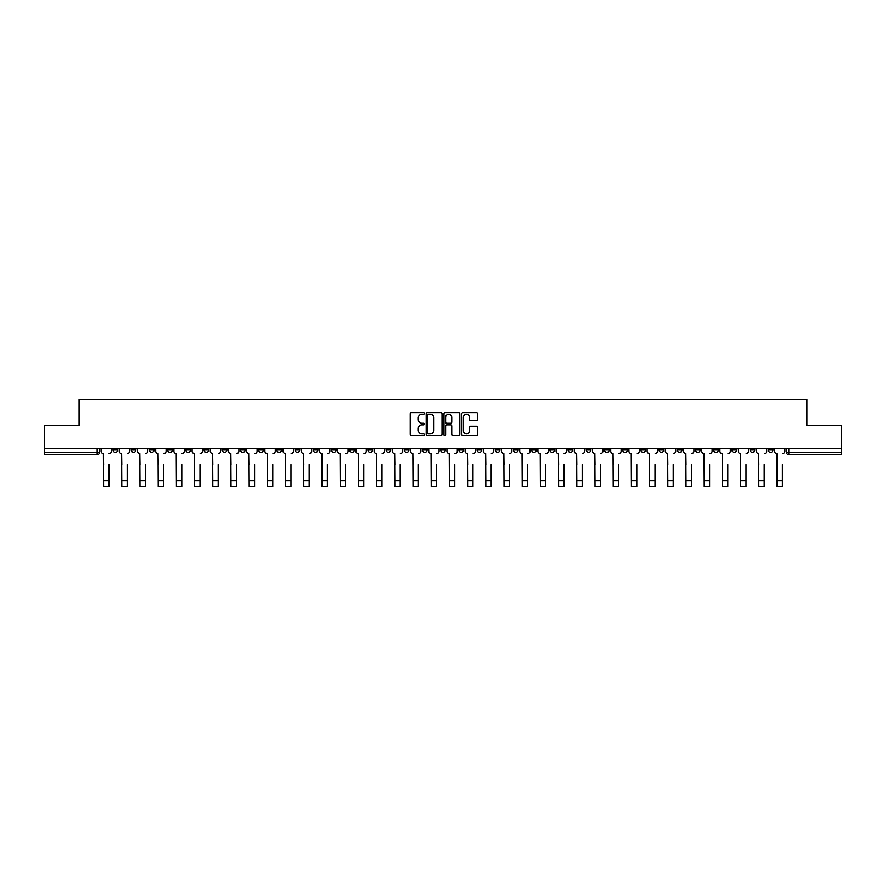 <?xml version="1.0" encoding="UTF-8"?>
<svg xmlns="http://www.w3.org/2000/svg" width="886" height="886" viewBox="0 0 886 886"><rect width="100%" height="100%" fill="white"/><g stroke="black" fill="none" stroke-linecap="round" stroke-linejoin="round"><path stroke-width="1.33" d="M424.328 413.419A0.797 0.797 0 0 0 423.53 412.61L411.359 412.61A1.141 1.141 0 0 0 410.218 413.762L410.218 434.373A1.141 1.141 0 0 0 411.359 435.524L423.53 435.524A0.797 0.797 0 0 0 424.328 434.716A0.797 0.797 0 0 0 423.53 433.918L421.957 433.918A3.666 3.666 0 0 1 418.292 430.253L418.292 428.536A3.666 3.666 0 0 1 421.957 424.87L423.53 424.87A0.797 0.797 0 0 0 424.328 424.073A0.797 0.797 0 0 0 423.53 423.264L421.957 423.264A3.666 3.666 0 0 1 418.292 419.599L418.292 417.882A3.666 3.666 0 0 1 421.957 414.216L423.53 414.216A0.797 0.797 0 0 0 424.328 413.419M768.306 449.966L768.306 448.693L768.306 449.966A2.337 2.337 0 0 0 770.643 452.303A2.337 2.337 0 0 1 768.306 449.966L772.98 449.966A2.337 2.337 0 0 1 770.643 452.303M604.485 449.966L604.485 448.693L604.485 449.966A2.337 2.337 0 0 0 606.821 452.303A2.337 2.337 0 0 1 604.485 449.966L609.158 449.966A2.337 2.337 0 0 1 606.821 452.303M568.081 448.693L568.081 449.966L572.755 449.966A2.337 2.337 0 0 1 570.418 452.303A2.337 2.337 0 0 1 568.081 449.966L568.081 448.693M549.885 449.966L549.885 448.693L549.885 449.966A2.337 2.337 0 0 0 552.211 452.303A2.337 2.337 0 0 1 549.885 449.966L554.547 449.966A2.337 2.337 0 0 1 552.211 452.303A2.337 2.337 0 0 0 554.547 449.966A2.337 2.337 0 0 1 552.211 452.303M531.678 449.966L531.678 448.693L531.678 449.966A2.337 2.337 0 0 0 534.014 452.303A2.337 2.337 0 0 1 531.678 449.966L536.34 449.966A2.337 2.337 0 0 1 534.014 452.303A2.337 2.337 0 0 0 536.34 449.966A2.337 2.337 0 0 1 534.014 452.303M477.067 449.966L477.067 448.693L477.067 449.966A2.337 2.337 0 0 0 479.404 452.303A2.337 2.337 0 0 1 477.067 449.966L481.74 449.966A2.337 2.337 0 0 1 479.404 452.303M458.87 448.693L458.87 449.966L463.533 449.966A2.337 2.337 0 0 1 461.207 452.303A2.337 2.337 0 0 1 458.87 449.966L458.87 448.693M440.663 448.693L440.663 449.966L445.337 449.966A2.337 2.337 0 0 1 443 452.303A2.337 2.337 0 0 1 440.663 449.966L440.663 448.693M422.467 448.693L422.467 449.966L427.13 449.966A2.337 2.337 0 0 1 424.793 452.303A2.337 2.337 0 0 1 422.467 449.966L422.467 448.693M404.26 449.966L404.26 448.693L404.26 449.966A2.337 2.337 0 0 0 406.596 452.303A2.337 2.337 0 0 1 404.26 449.966L408.933 449.966A2.337 2.337 0 0 1 406.596 452.303M367.856 448.693L367.856 449.966L372.53 449.966A2.337 2.337 0 0 1 370.193 452.303A2.337 2.337 0 0 1 367.856 449.966L367.856 448.693M349.66 449.966L349.66 448.693L349.66 449.966A2.337 2.337 0 0 0 351.986 452.303A2.337 2.337 0 0 1 349.66 449.966L354.322 449.966A2.337 2.337 0 0 1 351.986 452.303M149.435 448.693L149.435 449.966L154.098 449.966A2.337 2.337 0 0 1 151.761 452.303A2.337 2.337 0 0 1 149.435 449.966L149.435 448.693M476.469 420.695A1.141 1.141 0 0 0 477.62 419.543L477.62 413.762A1.141 1.141 0 0 0 476.469 412.61L462.957 412.61A1.141 1.141 0 0 0 461.816 413.762L461.816 434.373A1.141 1.141 0 0 0 462.957 435.524L476.469 435.524A1.141 1.141 0 0 0 477.62 434.373L477.62 427.395A1.141 1.141 0 0 0 476.469 426.244L470.687 426.244A1.141 1.141 0 0 0 469.547 427.395L469.547 430.851A3.068 3.068 0 0 1 466.479 433.918A3.068 3.068 0 0 1 463.411 430.851L463.411 417.284A3.068 3.068 0 0 1 466.479 414.216A3.068 3.068 0 0 1 469.547 417.284L469.547 419.543A1.141 1.141 0 0 0 470.687 420.695L476.469 420.695M44.3 448.693L44.3 425.468L79.076 425.468L79.076 399.453L806.924 399.453L806.924 425.468L841.7 425.468L841.7 448.693L44.3 448.693L44.3 452.303L99.487 452.303L99.487 448.693M442.003 413.762A1.141 1.141 0 0 0 440.851 412.61L427.34 412.61A1.141 1.141 0 0 0 426.188 413.762L426.188 434.373A1.141 1.141 0 0 0 427.34 435.524L440.851 435.524A1.141 1.141 0 0 0 442.003 434.373L442.003 413.762M445.149 412.61L458.66 412.61A1.141 1.141 0 0 1 459.812 413.762L459.812 434.373A1.141 1.141 0 0 1 458.66 435.524L452.879 435.524A1.141 1.141 0 0 1 451.738 434.373L451.738 426.011A1.141 1.141 0 0 0 450.586 424.87L446.754 424.87A1.141 1.141 0 0 0 445.603 426.011L445.603 434.716A0.797 0.797 0 0 1 444.805 435.524A0.797 0.797 0 0 1 443.997 434.716L443.997 413.762A1.141 1.141 0 0 1 445.149 412.61M786.513 448.693L786.513 452.303L841.7 452.303L841.7 454.64L788.839 454.64A2.337 2.337 0 0 1 786.513 452.303M841.7 448.693L841.7 452.303M99.487 452.303A2.337 2.337 0 0 1 97.161 454.64A2.337 2.337 0 0 0 99.487 452.303A2.337 2.337 0 0 1 97.161 454.64L44.3 454.64L44.3 452.303M772.98 448.693L772.98 449.966M754.772 448.693L754.772 449.966A2.337 2.337 0 0 1 752.435 452.303A2.337 2.337 0 0 1 750.11 449.966A2.337 2.337 0 0 0 752.435 452.303M750.11 448.693L750.11 449.966L754.772 449.966M736.565 448.693L736.565 449.966A2.337 2.337 0 0 1 734.239 452.303A2.337 2.337 0 0 1 731.902 449.966L736.565 449.966M731.902 448.693L731.902 449.966M718.369 448.693L718.369 449.966A2.337 2.337 0 0 1 716.032 452.303A2.337 2.337 0 0 1 713.695 449.966A2.337 2.337 0 0 0 716.032 452.303M713.695 448.693L713.695 449.966L718.369 449.966M700.162 448.693L700.162 449.966A2.337 2.337 0 0 1 697.836 452.303A2.337 2.337 0 0 1 695.499 449.966L700.162 449.966M695.499 448.693L695.499 449.966M681.965 448.693L681.965 449.966A2.337 2.337 0 0 1 679.628 452.303A2.337 2.337 0 0 1 677.292 449.966L681.965 449.966A2.337 2.337 0 0 1 679.628 452.303A2.337 2.337 0 0 0 681.965 449.966M677.292 448.693L677.292 449.966M663.758 448.693L663.758 449.966A2.337 2.337 0 0 1 661.432 452.303A2.337 2.337 0 0 1 659.095 449.966A2.337 2.337 0 0 0 661.432 452.303M659.095 448.693L659.095 449.966L663.758 449.966M645.562 448.693L645.562 449.966A2.337 2.337 0 0 1 643.225 452.303A2.337 2.337 0 0 1 640.888 449.966L645.562 449.966M640.888 448.693L640.888 449.966M627.354 448.693L627.354 449.966A2.337 2.337 0 0 1 625.018 452.303A2.337 2.337 0 0 1 622.692 449.966A2.337 2.337 0 0 0 625.018 452.303M622.692 448.693L622.692 449.966L627.354 449.966M609.158 448.693L609.158 449.966M590.951 448.693L590.951 449.966A2.337 2.337 0 0 1 588.614 452.303A2.337 2.337 0 0 1 586.288 449.966L590.951 449.966A2.337 2.337 0 0 1 588.614 452.303A2.337 2.337 0 0 0 590.951 449.966L590.951 448.693M586.288 448.693L586.288 449.966M572.755 448.693L572.755 449.966A2.337 2.337 0 0 1 570.418 452.303A2.337 2.337 0 0 0 572.755 449.966L572.755 448.693M554.547 448.693L554.547 449.966L554.547 448.693M536.34 448.693L536.34 449.966M518.144 448.693L518.144 449.966A2.337 2.337 0 0 1 515.807 452.303A2.337 2.337 0 0 1 513.47 449.966L518.144 449.966A2.337 2.337 0 0 1 515.807 452.303A2.337 2.337 0 0 0 518.144 449.966M513.47 448.693L513.47 449.966M499.937 448.693L499.937 449.966A2.337 2.337 0 0 1 497.611 452.303A2.337 2.337 0 0 1 495.274 449.966A2.337 2.337 0 0 0 497.611 452.303A2.337 2.337 0 0 0 499.937 449.966A2.337 2.337 0 0 1 497.611 452.303M495.274 448.693L495.274 449.966L499.937 449.966M481.74 448.693L481.74 449.966L481.74 448.693M463.533 448.693L463.533 449.966L463.533 448.693M445.337 448.693L445.337 449.966A2.337 2.337 0 0 1 443 452.303A2.337 2.337 0 0 0 445.337 449.966L445.337 448.693M427.13 448.693L427.13 449.966L427.13 448.693M408.933 448.693L408.933 449.966L408.933 448.693M390.726 448.693L390.726 449.966A2.337 2.337 0 0 1 388.389 452.303A2.337 2.337 0 0 1 386.063 449.966A2.337 2.337 0 0 0 388.389 452.303A2.337 2.337 0 0 0 390.726 449.966A2.337 2.337 0 0 1 388.389 452.303M386.063 448.693L386.063 449.966L390.726 449.966M372.53 448.693L372.53 449.966A2.337 2.337 0 0 1 370.193 452.303A2.337 2.337 0 0 0 372.53 449.966L372.53 448.693M354.322 448.693L354.322 449.966M336.115 448.693L336.115 449.966A2.337 2.337 0 0 1 333.789 452.303A2.337 2.337 0 0 1 331.453 449.966L336.115 449.966M331.453 448.693L331.453 449.966M317.919 448.693L317.919 449.966A2.337 2.337 0 0 1 315.582 452.303A2.337 2.337 0 0 1 313.245 449.966L317.919 449.966M313.245 448.693L313.245 449.966M299.712 448.693L299.712 449.966A2.337 2.337 0 0 1 297.386 452.303A2.337 2.337 0 0 1 295.049 449.966L299.712 449.966M295.049 448.693L295.049 449.966M281.515 448.693L281.515 449.966A2.337 2.337 0 0 1 279.179 452.303A2.337 2.337 0 0 1 276.842 449.966L281.515 449.966L281.515 448.693M276.842 448.693L276.842 449.966M263.308 448.693L263.308 449.966A2.337 2.337 0 0 1 260.982 452.303A2.337 2.337 0 0 1 258.646 449.966L263.308 449.966M258.646 448.693L258.646 449.966M245.112 448.693L245.112 449.966A2.337 2.337 0 0 1 242.775 452.303A2.337 2.337 0 0 1 240.438 449.966L245.112 449.966M240.438 448.693L240.438 449.966M226.905 448.693L226.905 449.966A2.337 2.337 0 0 1 224.568 452.303A2.337 2.337 0 0 1 222.242 449.966L226.905 449.966M222.242 448.693L222.242 449.966M208.708 448.693L208.708 449.966A2.337 2.337 0 0 1 206.372 452.303A2.337 2.337 0 0 1 204.035 449.966L208.708 449.966M204.035 448.693L204.035 449.966M190.501 448.693L190.501 449.966A2.337 2.337 0 0 1 188.164 452.303A2.337 2.337 0 0 1 185.839 449.966A2.337 2.337 0 0 0 188.164 452.303M185.839 448.693L185.839 449.966L190.501 449.966M172.305 448.693L172.305 449.966A2.337 2.337 0 0 1 169.968 452.303A2.337 2.337 0 0 1 167.631 449.966L172.305 449.966M167.631 448.693L167.631 449.966M154.098 448.693L154.098 449.966A2.337 2.337 0 0 1 151.761 452.303A2.337 2.337 0 0 0 154.098 449.966M135.89 448.693L135.89 449.966A2.337 2.337 0 0 1 133.564 452.303A2.337 2.337 0 0 1 131.228 449.966A2.337 2.337 0 0 0 133.564 452.303A2.337 2.337 0 0 0 135.89 449.966A2.337 2.337 0 0 1 133.564 452.303M131.228 448.693L131.228 449.966L135.89 449.966M117.694 448.693L117.694 449.966A2.337 2.337 0 0 1 115.357 452.303A2.337 2.337 0 0 1 113.02 449.966L117.694 449.966L117.694 448.693M113.02 448.693L113.02 449.966M428.602 414.216A0.797 0.797 0 0 0 427.794 415.025L427.794 433.121A0.797 0.797 0 0 0 428.602 433.918L430.264 433.918A3.666 3.666 0 0 0 433.918 430.253L433.918 417.882A3.666 3.666 0 0 0 430.264 414.216L428.602 414.216M451.738 417.339A3.068 3.068 0 0 0 448.67 414.271A3.068 3.068 0 0 0 445.603 417.339L445.603 422.124A1.141 1.141 0 0 0 446.754 423.264L450.586 423.264A1.141 1.141 0 0 0 451.738 422.124L451.738 417.339M101.07 451.14L101.07 448.693L101.07 451.14A2.337 2.337 0 0 0 103.396 453.477L103.573 464.552M103.396 453.477L103.573 486.547L108.945 486.547L108.945 464.552M111.448 451.14L111.448 448.693L111.448 451.14A2.337 2.337 0 0 1 109.122 453.477M119.267 451.14L119.267 448.693L119.267 451.14A2.337 2.337 0 0 0 121.603 453.477L121.781 464.552M121.603 453.477L121.781 486.547L127.141 486.547L127.141 464.552M129.655 451.14L129.655 448.693L129.655 451.14A2.337 2.337 0 0 1 127.318 453.477M137.474 451.14L137.474 448.693L137.474 451.14A2.337 2.337 0 0 0 139.8 453.477L139.977 464.552M139.8 453.477L139.977 486.547L145.348 486.547L145.348 464.552M147.851 451.14L147.851 448.693L147.851 451.14A2.337 2.337 0 0 1 145.525 453.477M155.67 451.14L155.67 448.693L155.67 451.14A2.337 2.337 0 0 0 158.007 453.477L158.184 464.552M158.007 453.477L158.184 486.547L163.545 486.547L163.545 464.552M166.059 451.14L166.059 448.693L166.059 451.14A2.337 2.337 0 0 1 163.722 453.477M173.877 451.14L173.877 448.693L173.877 451.14A2.337 2.337 0 0 0 176.203 453.477L176.38 464.552M176.203 453.477L176.38 486.547L181.752 486.547L181.752 464.552M184.255 451.14L184.255 448.693L184.255 451.14A2.337 2.337 0 0 1 181.929 453.477M192.074 451.14L192.074 448.693L192.074 451.14A2.337 2.337 0 0 0 194.411 453.477L194.588 464.552M194.411 453.477L194.588 486.547L199.948 486.547L199.948 464.552M202.462 451.14L202.462 448.693L202.462 451.14A2.337 2.337 0 0 1 200.125 453.477M210.281 451.14L210.281 448.693L210.281 451.14A2.337 2.337 0 0 0 212.618 453.477L212.784 464.552M212.618 453.477L212.784 486.547L218.155 486.547L218.155 464.552M220.658 451.14L220.658 448.693L220.658 451.14A2.337 2.337 0 0 1 218.333 453.477M228.477 451.14L228.477 448.693L228.477 451.14A2.337 2.337 0 0 0 230.814 453.477L230.991 464.552M230.814 453.477L230.991 486.547L236.363 486.547L236.363 464.552M238.866 451.14L238.866 448.693L238.866 451.14A2.337 2.337 0 0 1 236.529 453.477M246.685 451.14L246.685 448.693L246.685 451.14A2.337 2.337 0 0 0 249.021 453.477L249.187 464.552M249.021 453.477L249.187 486.547L254.559 486.547L254.559 464.552M257.073 451.14L257.073 448.693L257.073 451.14A2.337 2.337 0 0 1 254.736 453.477M264.881 451.14L264.881 448.693L264.881 451.14A2.337 2.337 0 0 0 267.218 453.477L267.395 464.552M267.218 453.477L267.395 486.547L272.766 486.547L272.766 464.552M275.269 451.14L275.269 448.693L275.269 451.14A2.337 2.337 0 0 1 272.932 453.477M283.088 451.14L283.088 448.693L283.088 451.14A2.337 2.337 0 0 0 285.425 453.477L285.602 464.552M285.425 453.477L285.602 486.547L290.962 486.547L290.962 464.552M293.476 451.14L293.476 448.693L293.476 451.14A2.337 2.337 0 0 1 291.14 453.477M301.295 451.14L301.295 448.693L301.295 451.14A2.337 2.337 0 0 0 303.621 453.477L303.798 464.552M303.621 453.477L303.798 486.547L309.17 486.547L309.17 464.552M311.673 451.14L311.673 448.693L311.673 451.14A2.337 2.337 0 0 1 309.347 453.477M319.492 451.14L319.492 448.693L319.492 451.14A2.337 2.337 0 0 0 321.828 453.477L322.006 464.552M321.828 453.477L322.006 486.547L327.366 486.547L327.366 464.552M329.88 451.14L329.88 448.693L329.88 451.14A2.337 2.337 0 0 1 327.543 453.477M337.699 451.14L337.699 448.693L337.699 451.14A2.337 2.337 0 0 0 340.025 453.477L340.202 464.552M340.025 453.477L340.202 486.547L345.573 486.547L345.573 464.552M348.076 451.14L348.076 448.693L348.076 451.14A2.337 2.337 0 0 1 345.75 453.477M355.895 451.14L355.895 448.693L355.895 451.14A2.337 2.337 0 0 0 358.232 453.477L358.409 464.552M358.232 453.477L358.409 486.547L363.769 486.547L363.769 464.552M366.283 451.14L366.283 448.693L366.283 451.14A2.337 2.337 0 0 1 363.947 453.477M374.102 451.14L374.102 448.693L374.102 451.14A2.337 2.337 0 0 0 376.428 453.477L376.605 464.552M376.428 453.477L376.605 486.547L381.977 486.547L381.977 464.552M384.48 451.14L384.48 448.693L384.48 451.14A2.337 2.337 0 0 1 382.154 453.477M392.299 451.14L392.299 448.693L392.299 451.14A2.337 2.337 0 0 0 394.635 453.477L394.813 464.552M394.635 453.477L394.813 486.547L400.173 486.547L400.173 464.552M402.687 451.14L402.687 448.693L402.687 451.14A2.337 2.337 0 0 1 400.35 453.477M410.506 451.14L410.506 448.693L410.506 451.14A2.337 2.337 0 0 0 412.843 453.477L413.009 464.552M412.843 453.477L413.009 486.547L418.38 486.547L418.38 464.552M420.894 451.14L420.894 448.693L420.894 451.14A2.337 2.337 0 0 1 418.557 453.477M428.702 451.14L428.702 448.693L428.702 451.14A2.337 2.337 0 0 0 431.039 453.477L431.216 464.552M431.039 453.477L431.216 486.547L436.588 486.547L436.588 464.552M439.091 451.14L439.091 448.693L439.091 451.14A2.337 2.337 0 0 1 436.754 453.477M446.909 451.14L446.909 448.693L446.909 451.14A2.337 2.337 0 0 0 449.246 453.477L449.412 464.552M449.246 453.477L449.412 486.547L454.784 486.547L454.784 464.552M457.298 451.14L457.298 448.693L457.298 451.14A2.337 2.337 0 0 1 454.961 453.477M465.106 451.14L465.106 448.693L465.106 451.14A2.337 2.337 0 0 0 467.443 453.477L467.62 464.552M467.443 453.477L467.62 486.547L472.991 486.547L472.991 464.552M475.494 451.14L475.494 448.693L475.494 451.14A2.337 2.337 0 0 1 473.157 453.477M483.313 451.14L483.313 448.693L483.313 451.14A2.337 2.337 0 0 0 485.65 453.477L485.827 464.552M485.65 453.477L485.827 486.547L491.187 486.547L491.187 464.552M493.701 451.14L493.701 448.693L493.701 451.14A2.337 2.337 0 0 1 491.365 453.477M501.52 451.14L501.52 448.693L501.52 451.14A2.337 2.337 0 0 0 503.846 453.477L504.023 464.552M503.846 453.477L504.023 486.547L509.395 486.547L509.395 464.552M511.898 451.14L511.898 448.693L511.898 451.14A2.337 2.337 0 0 1 509.572 453.477M519.717 451.14L519.717 448.693L519.717 451.14A2.337 2.337 0 0 0 522.053 453.477L522.231 464.552M522.053 453.477L522.231 486.547L527.591 486.547L527.591 464.552M530.105 451.14L530.105 448.693L530.105 451.14A2.337 2.337 0 0 1 527.768 453.477M537.924 451.14L537.924 448.693L537.924 451.14A2.337 2.337 0 0 0 540.25 453.477L540.427 464.552M540.25 453.477L540.427 486.547L545.798 486.547L545.798 464.552M548.301 451.14L548.301 448.693L548.301 451.14A2.337 2.337 0 0 1 545.975 453.477M556.12 451.14L556.12 448.693L556.12 451.14A2.337 2.337 0 0 0 558.457 453.477L558.634 464.552M558.457 453.477L558.634 486.547L563.994 486.547L563.994 464.552M566.508 451.14L566.508 448.693L566.508 451.14A2.337 2.337 0 0 1 564.172 453.477M574.327 451.14L574.327 448.693L574.327 451.14A2.337 2.337 0 0 0 576.653 453.477L576.83 464.552M576.653 453.477L576.83 486.547L582.202 486.547L582.202 464.552M584.705 451.14L584.705 448.693L584.705 451.14A2.337 2.337 0 0 1 582.379 453.477M592.524 451.14L592.524 448.693L592.524 451.14A2.337 2.337 0 0 0 594.86 453.477L595.038 464.552M594.86 453.477L595.038 486.547L600.398 486.547L600.398 464.552M602.912 451.14L602.912 448.693L602.912 451.14A2.337 2.337 0 0 1 600.575 453.477M610.731 451.14L610.731 448.693L610.731 451.14A2.337 2.337 0 0 0 613.068 453.477L613.234 464.552M613.068 453.477L613.234 486.547L618.605 486.547L618.605 464.552M621.119 451.14L621.119 448.693L621.119 451.14A2.337 2.337 0 0 1 618.782 453.477M628.927 451.14L628.927 448.693L628.927 451.14A2.337 2.337 0 0 0 631.264 453.477L631.441 464.552M631.264 453.477L631.441 486.547L636.812 486.547L636.812 464.552M639.315 451.14L639.315 448.693L639.315 451.14A2.337 2.337 0 0 1 636.979 453.477M647.134 451.14L647.134 448.693L647.134 451.14A2.337 2.337 0 0 0 649.471 453.477L649.637 464.552M649.471 453.477L649.637 486.547L655.009 486.547L655.009 464.552M657.523 451.14L657.523 448.693L657.523 451.14A2.337 2.337 0 0 1 655.186 453.477M665.342 451.14L665.342 448.693L665.342 451.14A2.337 2.337 0 0 0 667.667 453.477L667.845 464.552M667.667 453.477L667.845 486.547L673.216 486.547L673.216 464.552M675.719 451.14L675.719 448.693L675.719 451.14A2.337 2.337 0 0 1 673.382 453.477M683.538 451.14L683.538 448.693L683.538 451.14A2.337 2.337 0 0 0 685.875 453.477L686.052 464.552M685.875 453.477L686.052 486.547L691.412 486.547L691.412 464.552M693.926 451.14L693.926 448.693L693.926 451.14A2.337 2.337 0 0 1 691.589 453.477M701.745 451.14L701.745 448.693L701.745 451.14A2.337 2.337 0 0 0 704.071 453.477L704.248 464.552M704.071 453.477L704.248 486.547L709.62 486.547L709.62 464.552M712.122 451.14L712.122 448.693L712.122 451.14A2.337 2.337 0 0 1 709.797 453.477M719.941 451.14L719.941 448.693L719.941 451.14A2.337 2.337 0 0 0 722.278 453.477L722.455 464.552M722.278 453.477L722.455 486.547L727.816 486.547L727.816 464.552M730.33 451.14L730.33 448.693L730.33 451.14A2.337 2.337 0 0 1 727.993 453.477M738.149 451.14L738.149 448.693L738.149 451.14A2.337 2.337 0 0 0 740.474 453.477L740.652 464.552M740.474 453.477L740.652 486.547L746.023 486.547L746.023 464.552M748.526 451.14L748.526 448.693L748.526 451.14A2.337 2.337 0 0 1 746.2 453.477M756.345 451.14L756.345 448.693L756.345 451.14A2.337 2.337 0 0 0 758.682 453.477L758.859 464.552M758.682 453.477L758.859 486.547L764.219 486.547L764.219 464.552M766.733 451.14L766.733 448.693L766.733 451.14A2.337 2.337 0 0 1 764.396 453.477M774.552 451.14L774.552 448.693L774.552 451.14A2.337 2.337 0 0 0 776.878 453.477L777.055 464.552M776.878 453.477L777.055 486.547L782.427 486.547L782.427 464.552M784.93 451.14L784.93 448.693L784.93 451.14A2.337 2.337 0 0 1 782.604 453.477M97.161 448.693L97.161 454.64M788.839 448.693L788.839 454.64M108.945 480.655L103.573 480.655M127.141 480.655L121.781 480.655M145.348 480.655L139.977 480.655M163.545 480.655L158.184 480.655M181.752 480.655L176.38 480.655M199.948 480.655L194.588 480.655M218.155 480.655L212.784 480.655M236.363 480.655L230.991 480.655M254.559 480.655L249.187 480.655M272.766 480.655L267.395 480.655M290.962 480.655L285.602 480.655M309.17 480.655L303.798 480.655M327.366 480.655L322.006 480.655M345.573 480.655L340.202 480.655M363.769 480.655L358.409 480.655M381.977 480.655L376.605 480.655M400.173 480.655L394.813 480.655M418.38 480.655L413.009 480.655M436.588 480.655L431.216 480.655M454.784 480.655L449.412 480.655M472.991 480.655L467.62 480.655M491.187 480.655L485.827 480.655M509.395 480.655L504.023 480.655M527.591 480.655L522.231 480.655M545.798 480.655L540.427 480.655M563.994 480.655L558.634 480.655M582.202 480.655L576.83 480.655M600.398 480.655L595.038 480.655M618.605 480.655L613.234 480.655M636.812 480.655L631.441 480.655M655.009 480.655L649.637 480.655M673.216 480.655L667.845 480.655M691.412 480.655L686.052 480.655M709.62 480.655L704.248 480.655M727.816 480.655L722.455 480.655M746.023 480.655L740.652 480.655M764.219 480.655L758.859 480.655M782.427 480.655L777.055 480.655"/></g></svg>
